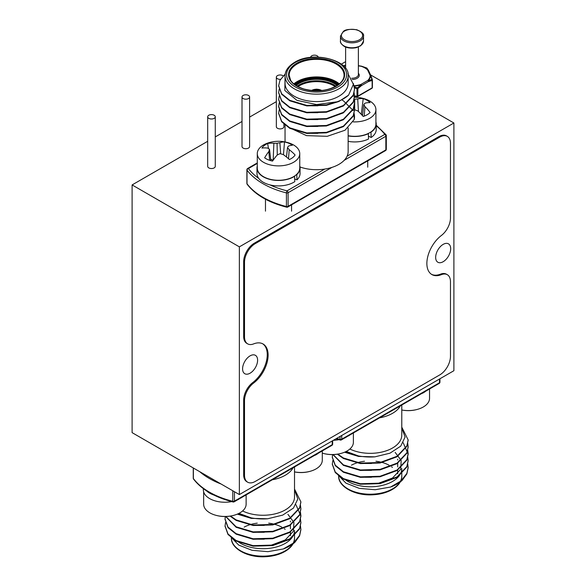 <?xml version="1.0" encoding="UTF-8"?>
<svg xmlns="http://www.w3.org/2000/svg" width="586" height="586" viewBox="0 0 586 586"><rect width="100%" height="100%" fill="white"/><g stroke="black" fill="none" stroke-linecap="round" stroke-linejoin="round"><path stroke-width="0.88" d="M453.894 122.994L239.366 246.853L239.366 494.569L453.894 370.711L453.894 122.994L370.55 74.876M345.623 61.655L341.308 64.145M276.336 101.656L249.599 117.09M242.011 121.47L215.274 136.912M207.686 141.292L132.106 184.927L239.366 246.853M132.106 184.927L132.106 432.644L239.366 494.569M443.17 261.715A10.621 6.131 -60 0 1 437.859 262.242A10.621 6.131 -60 0 1 437.859 249.98A10.621 6.131 -60 0 1 448.48 243.849A10.621 6.131 -60 0 1 450.107 252.361A10.621 6.131 -60 0 1 443.17 261.715M250.097 373.187A10.621 6.131 -60 0 1 244.787 373.714A10.621 6.131 -60 0 1 244.787 361.452A10.621 6.131 -60 0 1 255.401 355.321A10.621 6.131 -60 0 1 257.034 363.833A10.621 6.131 -60 0 1 250.097 373.187M318.22 57.098A3.794 2.19 0 0 0 314.228 55.165A3.794 2.19 0 0 0 310.661 57.355A3.794 2.19 0 0 0 310.661 57.406L310.661 57.355M283.185 75.872A3.794 2.19 0 0 0 278.943 75.089A3.794 2.19 0 0 0 276.336 77.169A3.794 2.19 0 0 0 277.449 78.722A3.794 2.19 0 0 0 280.482 79.352M276.336 77.169L276.336 126.715A3.794 2.19 0 0 0 277.449 128.261A3.794 2.19 0 0 0 281.58 128.737A3.794 2.19 0 0 0 283.924 126.715L283.924 123.734M243.124 98.536A3.794 2.19 0 0 0 247.255 99.012A3.794 2.19 0 0 0 249.599 96.99A3.794 2.19 0 0 0 245.805 94.8A3.794 2.19 0 0 0 242.011 96.99A3.794 2.19 0 0 0 243.124 98.536M242.011 96.99L242.011 146.529A3.794 2.19 0 0 0 243.124 148.075A3.794 2.19 0 0 0 247.255 148.551A3.794 2.19 0 0 0 249.599 146.529L249.599 96.99M208.799 118.35A3.794 2.19 0 0 0 212.93 118.826A3.794 2.19 0 0 0 215.274 116.804A3.794 2.19 0 0 0 211.48 114.614A3.794 2.19 0 0 0 207.686 116.804A3.794 2.19 0 0 0 208.799 118.35M207.686 116.804L207.686 166.351A3.794 2.19 0 0 0 208.799 167.896A3.794 2.19 0 0 0 212.93 168.372A3.794 2.19 0 0 0 215.274 166.351L215.274 116.804M285.045 78.429L284.825 90.5L296.934 100.353L316.557 104.564L336.987 101.825A37.922 21.894 0 0 0 348.575 95.137L353.387 84.311L347.908 73.587M285.045 83.366A31.549 18.217 0 0 0 316.601 101.576A31.549 18.217 0 0 0 348.15 83.366L348.15 75.931A31.549 18.217 180 0 1 316.601 94.148A31.549 18.217 180 0 1 285.045 75.931L285.045 83.366M290.385 128.158L306.537 135.63L327.193 136.326L345.022 130.231L354.23 119.507A37.922 21.894 0 0 0 354.523 116.804A37.922 21.894 0 0 0 354.054 113.384M299.981 166.973A31.549 18.217 0 0 0 324.725 169.083A31.549 18.217 0 0 0 347.088 156.176A31.549 18.217 0 0 0 348.15 151.481L348.15 127.99M331.925 167.406L288.092 192.713L288.092 206.338L385.859 149.891L385.859 136.267A1.516 0.879 180 0 0 386.306 135.644A1.516 0.879 180 0 0 386.181 135.3A1.516 1.135 143.1 0 0 386.006 134.736A1.516 1.135 143.1 0 0 384.79 134.406A74.327 42.917 0 0 0 376.219 125.858M336.987 101.825L326.417 104.835L306.786 105.407L289.784 100.316L281.639 93.738L278.672 85.71L279.969 80.311L285.199 74.063M353.329 83.41L354.523 89.145L353.226 95.086L343.411 105.48L326.417 111.721L306.786 112.292L289.784 107.201L281.639 100.616L278.672 92.581L279.2 89.138M354.098 92.581L354.523 96.023L353.226 101.971L343.411 112.358L326.417 118.599L306.786 119.17L289.784 114.08L281.639 107.502L278.672 99.466L279.2 96.023M354.098 99.466L354.523 102.909L353.226 108.85L343.411 119.236L326.417 125.477L306.786 126.056L289.784 120.958L281.639 114.38L278.672 106.352L279.2 102.902M354.098 106.344L354.523 109.787L353.226 115.735L343.411 126.122L326.417 132.363L306.786 132.934L289.784 127.843L281.639 121.258L278.672 113.223L279.2 109.787M354.098 113.223L354.23 119.507M348.575 95.137L338.847 101.517L326.417 105.334L306.786 105.905L289.784 100.814L281.639 94.229L278.68 85.952M354.523 89.394L353.226 95.584L343.411 105.971L326.417 112.212L306.786 112.79L289.784 107.692L281.639 101.114L278.68 92.837M354.523 96.272L353.226 102.462L343.411 112.856L326.417 119.097L306.786 119.669L289.784 114.578L281.639 107.992L278.68 99.715M354.523 103.158L353.226 109.348L343.411 119.734L326.417 125.975L306.786 126.547L289.784 121.456L281.639 114.871L278.672 106.842L279.273 103.151M354.523 110.036L353.226 116.226L343.411 126.613L326.417 132.854L306.786 133.432L289.784 128.334L281.639 121.756L278.68 113.479M341.66 99.796L343.411 100.814L352.625 109.963M317.868 105.81L311.444 105.81M317.868 112.688L311.444 112.688M317.868 119.573L311.444 119.573M317.868 126.451L311.444 126.451M317.868 133.337L311.444 133.337M370.945 131.931L371.18 137.49A21.543 12.438 0 0 0 376.219 129.499L376.219 124.049A21.543 12.438 0 0 0 375.912 121.969M348.15 141.351A21.543 12.438 0 0 0 368.521 139.029L368.33 133.44M371.18 132.04A21.543 12.438 0 0 0 376.219 124.049M348.15 135.901A21.543 12.438 0 0 0 368.521 133.579M368.521 136.208L371.18 137.49M354.464 97.32A33.629 33.629 0 0 1 365.21 99.012A21.235 12.262 180 0 1 375.912 109.655A21.235 12.262 180 0 1 369.693 118.328A21.235 12.262 180 0 1 353.248 121.888M348.15 135.718A21.235 12.262 0 0 0 369.693 132.722A21.235 12.262 0 0 0 375.912 124.049L375.912 109.655M354.164 99.188A33.168 26.59 39.6 0 1 354.677 99.254A33.168 26.59 -39.6 0 1 357.716 98.975A33.548 20.979 -64.5 0 1 363.21 98.66A17.624 10.174 180 0 1 370.096 102.638A33.548 17.609 124.2 0 0 365.005 103.18A33.168 8.651 107.6 0 0 363.796 104.52A33.168 11.991 80.8 0 1 365.005 106.689A33.548 20.979 64.5 0 1 370.096 112.49A17.624 10.174 180 0 1 363.21 116.468A33.548 17.609 -124.2 0 0 357.716 110.893A33.168 23.257 -147.7 0 0 354.677 109.78A33.168 23.257 147.7 0 0 351.637 110.893M362.595 114.849A13.229 7.633 0 0 0 361.306 114.358M361.276 114.351L363.21 98.66M362.5 115.662L363.796 104.52M364.177 116.138L365.005 106.689M354.677 109.78L354.677 99.254M358.442 111.545L357.716 98.975M354.325 86.801L357.335 87.885L361.137 84.765A0.908 0.44 52.9 0 1 361.555 85.556L357.863 88.647L357.863 96.104L372.139 87.863L372.139 80.407L368.448 81.579A0.908 0.601 -111.7 0 0 368.198 80.692L371.934 79.454L370.594 75.521A0.908 0.63 -20.7 0 1 371.019 76.026M354.523 95.862L356.984 96.243L356.984 88.779L354.457 87.841M368.426 70.305A0.908 0.791 149 0 0 368.015 69.946L366.587 67.947L361.474 66.159A0.908 0.908 0 0 0 361.364 66.137L361.225 66.291A0.908 0.381 108.8 0 1 361.459 66.167A18.605 10.738 180 0 1 368.015 69.946A0.908 0.637 134.3 0 0 367.62 69.983L370.14 75.418A0.908 0.718 155.1 0 1 370.967 75.777L368.448 70.342A0.908 0.718 155.1 0 0 367.62 69.983A18.151 10.475 0 0 0 361.225 66.291L358.368 65.852M343.337 65.852L345.623 65.119L343.352 65.866M361.408 66.174L358.368 65.669M366.609 67.932L366.587 67.947A0.908 0.835 141.2 0 1 366.975 68.203A0.908 0.908 0 0 0 366.609 67.932L361.474 66.159M368.499 70.591A0.908 0.718 155.1 0 0 368.448 70.342A0.908 0.908 0 0 0 368.404 70.261L366.975 68.203M370.982 75.814A0.908 0.718 155.1 0 0 370.967 75.777A0.908 0.908 0 0 1 370.997 75.836L372.359 79.747A0.908 0.542 161.9 0 0 371.934 79.454A0.908 0.652 -103.7 0 1 372.139 80.407A0.908 0.527 0 0 0 372.403 80.033A0.908 0.527 0 0 0 372.374 79.894A0.908 0.542 161.9 0 0 372.359 79.747A0.908 0.908 0 0 1 372.403 80.033L372.403 87.497A0.908 0.527 0 0 0 372.374 87.358L372.374 80.172M357.218 96.478A0.908 0.527 -120 0 0 357.672 96.522A0.908 0.527 -120 0 0 357.863 96.104A0.908 0.527 0 0 1 356.984 96.243L357.079 96.631L352.809 95.972M354.098 85.717A18.151 10.475 0 0 0 360.91 84.435A0.908 0.527 -120 0 1 361.555 85.556L368.448 81.579A0.908 0.527 -120 0 0 367.803 80.458A0.908 0.645 -135.7 0 1 368.198 80.692A18.605 10.738 180 0 0 370.594 75.521A0.908 0.74 -179 0 0 370.14 75.418A18.151 10.475 0 0 1 367.803 80.458L360.91 84.435L361.137 84.765A18.605 10.738 180 0 1 354.186 86.076M357.335 87.885L357.863 88.647A0.908 0.527 0 0 1 356.984 88.779L357.335 87.885M295.725 160.813A21.235 12.262 180 0 1 271.977 165.289A21.235 12.262 180 0 1 257.283 153.627A21.235 12.262 180 0 1 267.978 142.984A33.629 33.629 0 0 1 289.059 142.984A21.235 12.262 180 0 1 299.754 153.627A21.235 12.262 180 0 1 295.725 160.813M257.283 153.627L257.283 168.021A21.235 12.262 0 0 0 266.073 177.954A21.235 12.262 0 0 0 295.725 175.207A21.235 12.262 0 0 0 299.754 168.021L299.754 153.627M289.198 149.686A33.548 23.799 55.9 0 1 295.102 154.982A17.624 10.174 180 0 1 289.389 159.546A33.548 20.422 -132.6 0 0 283.155 154.514A33.168 24.575 -159.9 0 0 279.962 153.686A33.168 21.301 137 0 0 277.156 155.07A33.548 14.306 116.8 0 0 272.541 161.106A17.624 10.174 180 0 1 264.645 157.81A33.548 17.675 -71.8 0 1 268.806 151.584A33.168 7.911 -86.3 0 1 269.516 149.32A33.168 12.474 -113.7 0 0 267.839 148.119A33.548 20.422 -132.6 0 0 261.942 148.082A17.624 10.174 180 0 1 267.648 143.519A33.548 23.799 55.9 0 1 273.882 143.292A33.168 27.916 25.3 0 1 277.075 143.292A33.168 24.641 -51.3 0 1 279.881 142.735A33.548 17.675 -71.8 0 1 284.496 141.959A17.624 10.174 180 0 1 292.392 145.255A33.548 14.306 116.8 0 0 288.231 146.229A33.168 4.571 101.9 0 0 287.521 147.65A33.168 15.815 74.8 0 1 289.198 149.686L288.502 158.725M273.135 160.242L270.659 159.202M283.47 154.726L284.496 141.959M286.466 156.982L287.521 147.65M268.469 148.544L267.648 143.519M273.157 160.212L273.882 143.292M277.273 155.004L277.075 143.292M280.672 153.847L279.881 142.735M269.648 160.322L268.806 151.584M270.835 160.689L269.516 149.32M296.743 174.313L297.007 179.851A21.543 12.438 0 0 0 300.061 173.471L300.061 168.021A21.543 12.438 0 0 0 299.754 165.941M257.283 165.941A21.543 12.438 0 0 0 256.976 168.021L256.976 173.471A21.543 12.438 0 0 0 270.996 185.125A21.543 12.438 0 0 0 294.809 181.609L294.575 176.042M297.007 174.401A21.543 12.438 0 0 0 300.061 168.021M256.976 168.021A21.543 12.438 0 0 0 270.996 179.675A21.543 12.438 0 0 0 294.809 176.159M294.809 179.089L297.007 179.851M300.889 529.641L299.6 535.831L294.941 542.262A37.922 21.894 180 0 1 283.36 548.95L267.941 551.668L252.031 550.305L238.707 545.075L230.862 536.966M231.411 538.014A31.549 18.217 0 0 0 263.048 556.136A31.549 18.217 0 0 0 294.516 537.919L294.516 530.491A31.549 18.217 180 0 1 272.79 547.8A31.549 18.217 180 0 1 237.535 541.274M294.516 466.954L294.516 497.045A31.549 18.217 180 0 1 271.091 514.647A31.549 18.217 180 0 1 242.597 510.963M294.516 489.823L297.813 499.016L293.454 508.084L282.679 515.123L267.641 518.778A37.922 21.894 180 0 1 251.116 517.848L238.978 513.365M193.38 468.016L193.38 478.55A75.85 43.789 0 0 0 232.789 501.301A1.516 0.491 104.1 0 0 233.023 501.968A1.516 1.516 0 0 0 234.151 501.814L331.918 445.367A1.516 1.516 0 0 0 332.672 444.049L332.672 440.701M293.095 467.782A31.549 18.217 180 0 1 272.344 479.758M225.046 526.199L228.005 534.483L236.151 541.061L253.152 546.152L272.783 545.581L289.784 539.34L299.6 528.946L300.889 522.756M225.046 519.321L228.005 527.598L236.151 534.176L253.152 539.274L272.783 538.695L289.784 532.454L299.6 522.067L300.889 516.12L295.967 504.758M225.698 516.522L236.151 527.297L253.152 532.388L272.783 531.817L289.784 525.576L299.6 515.189L300.889 508.992M230.093 516.127L236.151 520.412L253.152 525.51L272.783 524.931L289.784 518.698L299.6 508.304L300.889 502.114M237.315 514.134L251.328 518.376L267.641 518.778M283.36 548.95L293.674 542.907L299.6 535.333L300.889 529.392L300.464 525.95M225.566 522.507L225.046 525.95L228.005 533.978L236.151 540.563L253.152 545.654L272.783 545.083L289.784 538.842L299.6 528.455L300.889 522.5L300.464 519.064M225.324 516.53L225.046 519.071L228.005 527.1L236.151 533.685L253.152 538.776L272.783 538.204L289.784 531.963L299.6 521.569L300.889 515.636L300.464 512.186M225.874 516.515L236.151 526.799L253.152 531.89L272.783 531.319L289.784 525.078L299.6 514.691L300.889 508.751L300.464 505.308M230.547 516.054L236.151 519.921L253.152 525.012L272.783 524.441L289.784 518.2L299.6 507.813L300.889 501.858L294.516 489.054M237.857 513.9L251.116 517.848M257.818 546.057L271.135 545.214L285.279 539.926L293.447 531.187L293.916 522.426L287.88 514.281M257.818 539.171L264.235 539.179M257.818 532.293L264.235 532.293M257.818 525.415L264.235 525.415M203.65 491.881L203.65 504.194A21.235 12.262 0 0 0 214.351 514.838A21.235 12.262 0 0 0 235.425 514.838A21.235 12.262 0 0 0 239.901 512.86A21.235 12.262 0 0 0 246.127 504.194L246.127 494.899M213.817 495.016A21.543 12.438 180 0 1 206.594 490.914M242.377 497.06A21.543 12.438 180 0 1 241.388 497.792L241.388 497.631M238.736 499.162L238.736 499.331A21.543 12.438 180 0 1 237.462 499.895M231.631 501.616A21.543 12.438 180 0 1 203.349 489.801L203.349 488.658M294.516 471.891A21.235 12.262 0 0 0 311.576 470.873A21.235 12.262 0 0 0 313.488 470.162A21.235 12.262 0 0 0 322.285 460.222L322.285 450.927M318.535 453.095A21.543 12.438 180 0 1 315.143 455.234L315.143 455.051M408.149 467.709L406.86 473.906L402.208 480.337A37.922 21.894 180 0 1 390.62 487.025L375.201 489.735L359.299 488.38L345.967 483.15L338.122 475.041M338.679 476.081A31.549 18.217 0 0 0 370.308 494.21A31.549 18.217 0 0 0 401.784 475.993L401.784 468.558A31.549 18.217 180 0 1 380.058 485.875A31.549 18.217 180 0 1 344.802 479.341M401.784 405.029L401.784 435.12A31.549 18.217 180 0 1 378.358 452.722A31.549 18.217 180 0 1 349.864 449.03M401.784 427.897L405.073 437.09L400.714 446.158L389.946 453.198L374.908 456.846A37.922 21.894 180 0 1 358.376 455.915L346.238 451.44M336.576 438.445A75.85 43.789 0 0 0 340.048 439.375A1.516 0.491 104.1 0 0 340.283 440.042A1.516 1.516 0 0 0 341.411 439.881L439.178 383.434A1.516 1.516 0 0 0 439.94 382.123L439.94 378.768M400.355 405.849A31.549 18.217 180 0 1 379.603 417.833M332.306 464.273L335.273 472.55L343.411 479.128L360.412 484.226L380.043 483.648L397.044 477.407L406.86 467.02L408.149 460.83M332.306 457.388L335.273 465.672L343.411 472.25L360.412 477.341L380.043 476.77L397.044 470.529L406.86 460.142L408.156 454.187L403.234 442.826M332.958 454.597L343.411 465.365L360.412 470.463L380.043 469.891L397.044 463.651L406.86 453.256L408.149 447.067M337.353 454.201L343.411 458.486L360.412 463.577L380.043 463.006L397.044 456.765L406.86 446.378L408.149 440.189M344.583 452.209L358.595 456.443L374.908 456.846M390.62 487.025L400.941 480.981L406.86 473.407L408.156 467.467L407.724 464.017M332.826 460.581L332.306 464.017L335.265 472.052L343.411 478.637L360.412 483.728L380.043 483.157L397.044 476.916L406.86 466.522L408.156 460.574L407.724 457.139M332.592 454.604L332.306 457.139L335.265 465.174L343.411 471.752L360.412 476.85L380.043 476.272L397.044 470.031L406.86 459.644L408.156 453.703L407.724 450.26M333.141 454.59L343.411 464.874L360.412 469.965L380.043 469.393L397.044 463.152L406.86 452.766L408.156 446.818L407.724 443.375M337.814 454.121L343.411 457.988L360.412 463.087L380.043 462.508L397.044 456.274L406.86 445.88L408.156 439.932L401.784 427.128M345.117 451.974L358.376 455.915M365.078 484.124L378.395 483.289L392.539 478L400.707 469.261L401.176 460.501L395.147 452.348M365.078 477.246L371.495 477.246M365.078 470.368L371.495 470.368M365.078 463.482L371.495 463.482M342.693 452.912A33.629 33.629 0 0 1 322.285 453.125A21.235 12.262 0 0 0 342.693 452.912A21.235 12.262 0 0 0 347.168 450.934A21.235 12.262 0 0 0 353.387 442.269L353.387 432.966M349.637 435.134A21.543 12.438 180 0 1 348.655 435.867L348.655 435.706M345.996 437.237L345.996 437.398A21.543 12.438 180 0 1 344.729 437.969M338.891 439.683A21.543 12.438 180 0 1 333.383 440.291M418.836 408.947A33.629 33.629 0 0 1 401.784 409.995A21.235 12.262 0 0 0 418.836 408.947A21.235 12.262 0 0 0 420.755 408.23A21.235 12.262 0 0 0 429.545 398.297L429.545 389.001M425.795 391.162A21.543 12.438 180 0 1 422.403 393.309L422.403 393.125M439.734 374.923A15.17 8.761 120 0 0 450.466 356.347L450.466 281.646A15.17 8.761 120 0 0 447.323 274.702A15.17 8.761 120 0 0 441.39 274.651A24.268 14.013 -60 0 1 431.889 274.563A24.268 14.013 -60 0 1 427.714 256.815A24.268 14.013 -60 0 1 441.39 235.484A15.17 8.761 120 0 0 450.466 218.007L450.466 143.314A15.17 8.761 120 0 0 447.323 136.37A15.17 8.761 120 0 0 439.734 137.117L255.24 243.637A15.17 8.761 120 0 0 244.516 262.213L244.516 336.913A15.17 8.761 120 0 0 247.658 343.857A15.17 8.761 120 0 0 253.591 343.909A24.268 14.013 -60 0 1 263.085 343.997A24.268 14.013 -60 0 1 267.267 361.745A24.268 14.013 -60 0 1 253.591 383.068A15.17 8.761 120 0 0 244.516 400.553L244.516 475.246A15.17 8.761 120 0 0 247.658 482.19A15.17 8.761 120 0 0 255.24 481.443L439.734 374.923M447.323 274.702L446.466 274.211A15.17 8.761 120 0 0 440.526 274.153A24.268 14.013 -60 0 1 431.472 274.299M447.323 136.37L446.466 135.871A15.17 8.761 120 0 0 438.877 136.619L254.383 243.139A15.17 8.761 120 0 0 243.659 261.715L243.659 336.415A15.17 8.761 120 0 0 246.801 343.359L247.658 343.857M262.653 343.762A24.268 14.013 -60 0 1 266.315 361.635A24.268 14.013 -60 0 1 252.734 382.577A15.17 8.761 120 0 0 243.659 400.055L243.659 474.755A15.17 8.761 120 0 0 246.801 481.699L247.658 482.19M335.221 86.625A24.422 14.101 0 0 0 299.329 85.776A24.422 14.101 0 0 0 297.974 86.625M347.088 156.176L384.79 134.406A1.516 0.879 -120 0 1 385.859 136.267L344.18 160.33M269.875 184.861A74.327 42.917 0 0 0 287.023 190.853L324.725 169.083M257.283 163.435L248.405 168.563A74.327 42.917 0 0 0 258.792 178.459M286.415 192.897A75.85 43.789 180 0 1 247.014 170.145L247.014 183.77A75.85 43.789 0 0 0 286.415 206.521L286.415 192.897A1.516 0.491 104.1 0 1 287.023 190.853A1.516 0.879 -120 0 1 288.092 192.713A1.516 0.879 180 0 1 286.415 192.897M247.651 168.482A1.516 1.516 0 0 0 246.889 169.801A1.516 0.879 180 0 0 247.014 170.145A1.516 1.135 -36.9 0 1 248.405 168.563A1.516 0.879 -120 0 0 247.651 168.482L257.283 162.923M386.306 149.269A1.516 0.879 180 0 1 385.859 149.891A1.516 0.879 -120 0 1 385.551 150.587A1.516 1.516 0 0 0 386.306 149.269L386.306 135.644A1.516 1.516 0 0 0 386.006 134.736L376.219 125.192M247.197 184.334A1.516 1.135 143.1 0 1 247.014 183.77A1.516 0.879 180 0 1 246.889 183.425A1.516 1.516 0 0 0 247.197 184.334C255.393 194.882 268.549 202.5 286.649 207.188A1.516 0.491 -75.9 0 1 286.415 206.521A1.516 0.879 180 0 0 288.092 206.338A1.516 0.879 -120 0 1 287.777 207.034L385.551 150.587M296.758 63.237A28.062 16.203 180 0 1 343.704 70.496A28.062 16.203 180 0 1 309.335 90.339A28.062 16.203 180 0 1 296.758 63.237M295.359 62.431A30.033 17.338 0 0 0 308.822 91.445A30.033 17.338 0 0 0 345.608 70.203A30.033 17.338 0 0 0 295.359 62.431M297.183 63.977A27.454 15.851 0 0 0 289.14 75.191L290.649 80.26C291.938 82.355 294.626 85.922 303.885 88.999C317.641 92.317 329.259 90.771 338.752 84.369C342.37 81.395 344.136 78.334 344.055 75.191A27.454 15.851 0 0 0 327.105 60.541A27.454 15.851 0 0 0 297.183 63.977M293.857 83.893A27.454 15.851 180 0 1 297.183 81.564A27.454 15.851 180 0 1 339.338 83.893M295.322 85.014A25.638 14.804 180 0 1 298.472 82.802A25.638 14.804 180 0 1 337.873 85.014M338.664 84.443A26.846 15.5 0 0 0 297.615 82.311A26.846 15.5 0 0 0 294.531 84.443M337.14 85.512A25.03 14.452 0 0 0 298.897 83.549A25.03 14.452 0 0 0 296.055 85.512M297.139 86.164A25.03 14.452 180 0 1 298.897 85.036A25.03 14.452 180 0 1 336.056 86.164M321.685 90.515A6.981 4.029 0 0 0 311.664 90.42A6.981 4.029 0 0 0 311.51 90.515M311.877 90.552A6.673 3.853 180 0 1 311.877 90.544A6.673 3.853 180 0 1 321.326 90.552M319.517 90.691A6.065 3.501 0 0 0 313.678 90.691M358.368 73.279A7.281 4.205 180 0 1 352.289 79.513M345.623 65.5A18.151 10.475 0 0 0 343.535 66.042M343.381 65.896A18.605 10.738 180 0 1 345.623 65.324M351.659 78.246A6.373 3.677 0 0 0 358.368 74.569L358.368 47.019M343.843 45.833A11.53 6.658 0 0 0 356.405 47.276A11.53 6.658 0 0 0 363.525 41.13L360.756 45.737L356.493 47.62C349.688 49.041 345.066 47.034 344.033 46.25C341.228 44.111 340.041 42.404 340.466 41.13A11.53 6.658 0 0 0 343.843 45.833M340.466 36.171L343.235 31.563C345.015 29.52 349.52 28.919 356.742 29.747C361.972 31.9 364.228 34.039 363.525 36.171A11.53 6.658 180 0 1 356.405 42.324A11.53 6.658 180 0 1 343.843 40.881A11.53 6.658 180 0 1 340.466 36.171L340.466 41.13M344.487 39.767A10.621 6.131 0 0 0 362.251 37.021A10.621 6.131 0 0 0 349.249 29.512A10.621 6.131 0 0 0 344.487 39.767M371.949 88.281A0.908 0.527 -120 0 0 372.139 87.863A0.908 0.527 0 0 0 372.403 87.497A0.908 0.908 0 0 1 371.949 88.281L357.672 96.522A0.908 0.908 0 0 1 357.079 96.631M234.459 491.735L234.459 501.118L332.233 444.671L332.233 440.958M221.083 484.014A75.85 43.789 180 0 1 199.731 471.686M234.151 501.814A1.516 0.879 60 0 0 234.459 501.118A1.516 0.879 0 0 1 232.789 501.301L232.789 490.768M193.563 479.114A1.516 1.135 -36.9 0 1 193.38 478.55A1.516 0.879 0 0 1 193.255 478.205A1.516 1.516 0 0 0 193.563 479.114C201.76 489.662 214.916 497.28 233.023 501.968M332.672 444.049A1.516 0.879 0 0 1 332.233 444.671A1.516 0.879 60 0 1 331.918 445.367M244.172 527.107A27.454 15.851 180 0 1 250.317 524.595M250.676 524.485A27.454 15.851 180 0 1 257.254 523.159M268.681 523.159A27.454 15.851 180 0 1 273.596 524.045M274.123 524.177A27.454 15.851 180 0 1 281.763 527.107M284.364 528.733A27.454 15.851 180 0 1 285.14 529.319M290.422 538.439L290.422 538.666A27.454 15.851 180 0 1 290.385 539.501M341.726 435.471L341.726 439.192L439.493 382.746L439.493 379.025M341.411 439.881A1.516 0.879 60 0 0 341.726 439.192A1.516 0.879 0 0 1 340.048 439.375L340.048 436.438M439.94 382.123A1.516 0.879 0 0 1 439.493 382.746A1.516 0.879 60 0 1 439.178 383.434M351.439 465.181A27.454 15.851 180 0 1 357.577 462.669M357.943 462.559A27.454 15.851 180 0 1 364.514 461.233M375.941 461.233A27.454 15.851 180 0 1 380.856 462.12M381.391 462.251A27.454 15.851 180 0 1 389.023 465.181M391.631 466.8A27.454 15.851 180 0 1 392.408 467.394M397.689 476.506L397.689 476.733A27.454 15.851 180 0 1 397.645 477.575M441.39 274.651L440.526 274.153M439.734 137.117L438.877 136.619M255.24 243.637L254.383 243.139M244.516 262.213L243.659 261.715M244.516 336.913L243.659 336.415M253.591 383.068L252.734 382.577M244.516 400.553L243.659 400.055M244.516 475.246L243.659 474.755M246.889 169.801L246.889 183.425M286.649 207.188A1.516 1.516 0 0 0 287.777 207.034M285.045 124.708L285.045 141.929M278.672 85.703L278.672 86.201M278.672 92.588L278.672 93.079M278.672 99.466L278.672 99.964M278.672 106.352L278.672 106.842M278.672 113.23L278.672 113.728M354.523 89.145L354.523 89.643M354.523 96.031L354.523 96.522M354.523 102.909L354.523 103.407M354.523 109.787L354.523 110.285M348.15 75.931C350.281 60.475 313.18 50.396 294.604 62.358C288.268 66.203 285.082 70.73 285.045 75.931M321.978 90.478L316.638 89.131L311.217 90.478M367.722 167.178L367.722 160.879M345.623 47.019L345.623 68.474M363.525 36.171L363.525 41.13M291.564 211.15L291.564 204.844M265.473 211.15L265.473 199.225M193.255 478.205L193.255 467.95M300.889 529.89L300.889 529.392M300.889 523.005L300.889 522.514M300.889 516.127L300.889 515.636M300.889 509.241L300.889 508.751M300.889 502.363L300.889 501.865M225.046 526.448L225.046 525.95M225.046 519.562L225.046 519.071M231.411 537.919C230.62 548.21 247.49 558.048 265.854 556.7C283.675 555.711 295.073 546.364 294.516 537.919M290.422 521.079L290.422 521.958M290.422 524.675L290.422 528.836M290.422 531.553L290.422 535.721M214.351 514.838A33.629 33.629 0 0 0 235.425 514.838M294.516 471.928A33.629 33.629 0 0 0 311.576 470.873M335.888 438.841L340.283 440.042M408.156 467.958L408.156 467.46M408.156 461.079L408.156 460.581M408.156 454.194L408.156 453.703M408.156 447.316L408.156 446.818M408.156 440.438L408.156 439.94M332.306 464.515L332.306 464.024M332.306 457.637L332.306 457.139M338.679 475.993C337.88 486.285 354.75 496.115 373.121 494.774C390.935 493.778 402.333 484.439 401.784 475.993M397.689 459.146L397.689 460.025M397.689 462.742L397.689 466.91M397.689 469.628L397.689 473.788"/></g></svg>
